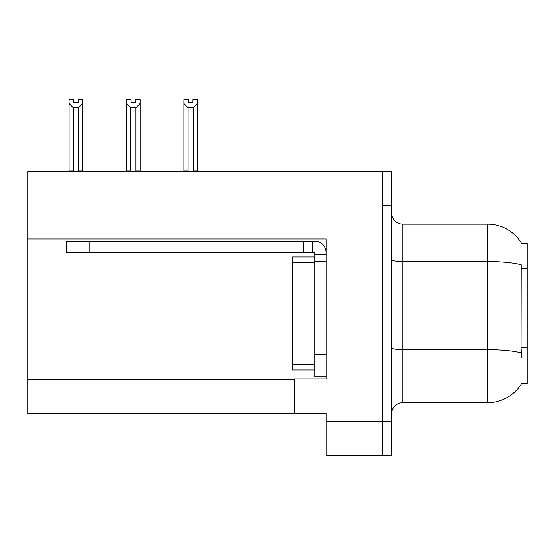 <?xml version="1.0" encoding="UTF-8"?>
<svg xmlns="http://www.w3.org/2000/svg" width="555" height="555" viewBox="0 0 555 555"><rect width="100%" height="100%" fill="white"/><g stroke="black" fill="none" stroke-linecap="round" stroke-linejoin="round"><path stroke-width="0.83" d="M27.75 238.962L326.097 238.962L326.097 354.118L314.789 354.118L314.789 376.72L326.097 376.72L326.097 354.118L326.097 378.871L294.448 378.871L294.448 413.447L27.75 413.447L27.75 171.613L382.596 171.613L382.596 455.267L326.097 455.267L326.097 421.363L382.596 421.363L382.596 455.267L391.636 455.267L391.636 421.363L382.596 421.363L382.596 205.517L391.636 205.517L391.636 421.363M294.448 413.447L326.097 413.447L326.097 421.363M521.7 243.513A39.551 39.551 0 0 0 487.699 224.158A39.551 39.551 0 0 1 521.7 243.513L527.25 243.374L527.25 383.505L521.617 383.505L521.818 383.165A39.551 39.551 0 0 1 487.699 402.715L402.937 402.715A11.301 11.301 0 0 0 391.636 414.016M521.818 357.51L521.089 347.694L521.256 264.749A39.551 6.868 180 0 0 487.699 261.516L487.699 224.158A39.551 39.551 0 0 1 521.617 243.374A39.551 39.551 0 0 0 487.699 224.158L402.937 224.158A11.301 11.301 0 0 1 391.636 212.856A11.301 11.301 0 0 0 402.937 224.158L402.937 402.715M382.596 171.613L391.636 171.613L391.636 205.517M192.967 102.418L188.45 102.418L192.967 102.418L192.967 99.733L197.49 99.733L197.49 103.494L193.306 107.809L188.11 107.809L188.11 171.044L187.555 171.613M193.861 171.613L193.306 171.044L193.306 107.809M193.306 171.044L197.49 171.044L197.49 171.613L197.49 103.494M188.11 107.809L183.927 103.494L183.927 99.733L188.45 99.733L188.45 102.418M188.11 171.044L183.927 171.044L183.927 171.613L183.927 103.494M136.454 171.613L135.899 171.044L135.899 107.809L130.702 107.809L130.702 171.044L130.147 171.613M131.042 102.418L135.559 102.418L131.042 102.418L131.042 99.733L126.519 99.733L126.519 171.613M135.559 102.418L135.559 99.733L140.082 99.733L140.082 171.044L135.899 171.044M140.082 103.494L135.899 107.809M130.702 107.809L126.519 103.494M130.702 171.044L126.519 171.044M140.082 171.044L140.082 171.613M78.151 102.418L73.635 102.418L78.151 102.418L78.151 99.733L82.674 99.733L82.674 103.494L78.491 107.809L73.295 107.809L73.295 171.044L69.111 171.044L69.111 171.613M73.295 107.809L69.111 103.494L69.111 99.733L73.635 99.733L73.635 102.418M73.295 171.044L72.74 171.613M69.111 103.494L69.111 171.044M82.674 103.494L82.674 171.044L78.491 171.044L78.491 107.809M79.046 171.613L78.491 171.044M82.674 171.044L82.674 171.613M326.097 261.454L314.789 261.454L314.796 256.93L292.194 256.93L292.194 369.942L314.789 369.942M89.223 252.414L89.223 241.113L66.621 241.113L66.621 252.414L314.789 252.414L314.789 254.676L326.097 254.676M89.223 241.113L314.789 241.113A11.301 11.301 0 0 1 326.09 252.421M314.789 376.72L326.097 376.72M312.527 252.414L312.527 241.113M314.789 354.118L314.789 254.676M303.488 252.414L303.488 241.113M27.75 379.551L294.448 379.551M527.25 268.585L521.089 268.585M527.25 347.694L521.089 347.694M487.699 402.715L487.699 261.516L402.937 261.516A11.301 1.963 0 0 1 391.636 259.553M521.374 352.925A39.551 6.868 180 0 0 487.699 349.664L402.937 349.664A11.301 1.963 -0 0 1 391.636 347.701M292.194 364.288L314.789 364.288M292.194 262.584L314.789 262.584"/></g></svg>
